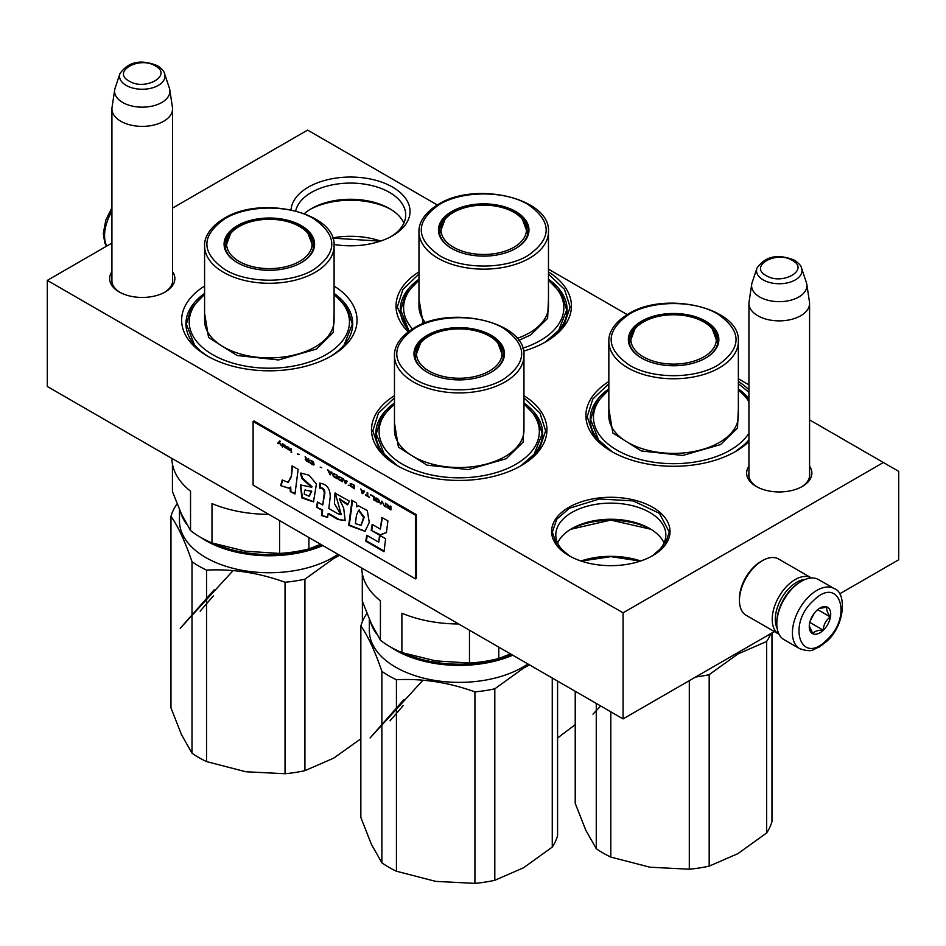 <?xml version="1.0" encoding="UTF-8"?>
<svg xmlns="http://www.w3.org/2000/svg" width="946" height="946" viewBox="0 0 946 946"><rect width="100%" height="100%" fill="white"/><g stroke="black" fill="none" stroke-linecap="round" stroke-linejoin="round"><path stroke-width="1.42" d="M809.575 466.177A32.613 18.825 180 0 1 802.326 486.433A32.613 18.825 180 0 1 756.197 486.433A32.613 18.825 180 0 1 748.936 466.177M172.562 271.679A32.613 18.825 180 0 1 165.302 291.936L165.302 291.936A32.613 18.825 180 0 1 119.184 291.936A32.613 18.825 180 0 1 111.924 271.679M334.092 286.023A87.706 50.635 180 0 1 331.36 355.98A87.706 50.635 180 0 1 207.316 355.98A87.706 50.635 180 0 1 204.584 286.023M523.966 395.641A87.706 50.635 180 0 1 521.234 465.609A87.706 50.635 180 0 1 397.202 465.609A87.706 50.635 180 0 1 394.47 395.641M548.467 271.869A87.706 50.635 180 0 1 545.736 341.837A87.706 50.635 180 0 1 523.552 351.143M408.246 331.821A87.706 50.635 180 0 1 418.972 271.869M748.936 441.581A87.706 50.635 180 0 1 735.621 451.455A87.706 50.635 180 0 1 611.577 451.455A87.706 50.635 180 0 1 608.846 381.498M738.353 381.498A87.706 50.635 180 0 1 748.936 389.728M839.587 593.887L898.7 559.76L898.7 471.356L883.387 462.511L623.071 612.807L47.3 280.394L111.924 243.075M172.562 208.073L307.616 130.099L437.312 204.975M883.387 462.511L809.575 419.894M748.936 384.892L738.353 378.778M627.186 314.592L548.467 269.149M291.013 209.799A59.551 34.387 180 0 1 308.384 187.119A59.551 34.387 180 0 1 392.602 187.119A59.551 34.387 180 0 1 392.602 235.743A59.551 34.387 180 0 1 334.044 244.47M652.693 555.645L652.693 555.645A59.231 34.198 0 0 0 652.693 507.293A59.231 34.198 0 0 0 568.936 507.293A59.231 34.198 0 0 0 568.936 555.645A59.231 34.198 0 0 0 652.693 555.645M756.989 486.871A30.449 17.584 180 0 1 748.806 474.892A30.449 17.584 180 0 1 748.936 473.26M809.575 473.26A30.449 17.584 180 0 1 809.705 474.892A30.449 17.584 180 0 1 801.534 486.871M172.562 278.763A30.449 17.584 180 0 1 172.692 280.394A30.449 17.584 180 0 1 164.509 292.373M119.976 292.373A30.449 17.584 180 0 1 111.794 280.394A30.449 17.584 180 0 1 111.924 278.763M204.584 293.39A83.378 48.14 0 0 0 185.96 323.709A83.378 48.14 0 0 0 208.889 356.867M334.092 293.39A83.378 48.14 180 0 1 352.716 323.709A83.378 48.14 180 0 1 329.787 356.867M394.47 403.008A83.378 48.14 0 0 0 375.846 433.339A83.378 48.14 0 0 0 398.774 466.484M523.966 403.008A83.378 48.14 180 0 1 542.59 433.339A83.378 48.14 180 0 1 519.661 466.484M418.972 279.236A83.378 48.14 0 0 0 400.347 309.567A83.378 48.14 0 0 0 409.18 331.135M548.467 279.236A83.378 48.14 180 0 1 567.092 309.567A83.378 48.14 180 0 1 544.163 342.712M608.846 388.865A83.378 48.14 0 0 0 590.221 419.184A83.378 48.14 0 0 0 613.15 452.342M738.353 388.865A83.378 48.14 180 0 1 748.936 398.573M748.936 439.807A83.378 48.14 180 0 1 734.049 452.342M47.3 280.394L47.3 386.476L623.071 718.901L623.071 612.807M774.336 631.561L623.071 718.901M391.017 236.63A55.223 31.88 180 0 0 405.716 214.967A55.223 31.88 180 0 0 371.624 185.511A55.223 31.88 180 0 0 311.447 192.416A55.223 31.88 0 0 0 295.72 210.899M570.473 556.508A55.022 31.762 0 0 1 555.799 534.904A55.022 31.762 0 0 1 571.904 512.436A55.022 31.762 180 0 1 631.869 505.554A55.022 31.762 180 0 1 665.842 534.904A55.022 31.762 180 0 1 651.155 556.508M403.907 223.055A55.223 31.88 180 0 0 389.539 208.605A55.223 31.88 180 0 0 311.447 208.605L311.447 208.605A55.223 31.88 0 0 0 304.34 213.642M557.596 542.957A55.022 31.762 0 0 1 571.904 528.554L571.904 528.554A55.022 31.762 180 0 1 649.725 528.554A55.022 31.762 180 0 1 664.045 542.957M310.075 209.421A59.231 34.198 180 0 1 390.911 209.421M570.473 529.417A59.231 34.198 180 0 1 651.155 529.417M380.682 241.064A59.231 34.198 -0 0 0 332.673 237.884M640.69 561.002A59.231 34.198 0 0 0 580.95 561.002M380.398 241.159L332.767 238.132M640.395 561.096L610.82 556.638L581.246 561.096M569.208 555.799L556.721 544.908L552.346 532.09L556.792 519.165L569.468 508.215L599.409 498.98L633.193 500.895L659.433 513.335L669.283 532.09L664.908 544.908L652.433 555.799M650.907 529.263L610.82 520.075L570.722 529.263M738.353 383.686L748.936 392.294M748.936 441.143L735.16 451.727M612.05 451.727L593.65 435.633L587.194 416.713L592.787 399.058L608.846 383.686M397.663 465.87L379.263 449.776L372.807 430.856L378.412 413.201L394.47 397.828M523.966 397.828L540.024 413.201L545.629 430.856L539.173 449.776L520.773 465.87M548.467 274.056L564.526 289.429L570.131 307.083L563.674 326.003L545.274 342.097M408.495 331.632L397.308 307.083L402.913 289.429L418.972 274.056M120.804 121.254A30.319 17.501 180 0 1 111.924 108.873A30.319 17.501 180 0 1 112.042 107.359L114.691 89.811A27.659 15.964 180 0 1 115.081 88.167L119.941 73.646A22.716 13.114 0 0 0 126.173 85.4A22.716 13.114 -0 0 0 152.897 87.718A22.716 13.114 -0 0 0 164.545 73.646L169.393 88.167A27.659 15.964 0 0 1 169.795 89.811L172.444 107.359A30.319 17.501 0 0 1 172.562 108.873A30.319 17.501 0 0 1 153.843 125.049A30.319 17.501 0 0 1 120.804 121.254M169.795 89.811A27.659 15.964 0 0 1 153.926 105.668A27.659 15.964 0 0 1 122.684 102.487A27.659 15.964 180 0 1 114.691 89.811M757.817 315.751A30.319 17.501 180 0 1 748.936 303.37A30.319 17.501 180 0 1 749.055 301.857L751.703 284.308A27.659 15.964 180 0 1 752.105 282.665L756.954 268.144A22.716 13.114 0 0 0 763.197 279.898A22.716 13.114 -0 0 0 789.91 282.215A22.716 13.114 -0 0 0 801.569 268.144L806.418 282.665A27.659 15.964 0 0 1 806.808 284.308L809.457 301.857A30.319 17.501 0 0 1 809.575 303.37A30.319 17.501 0 0 1 790.856 319.547A30.319 17.501 0 0 1 757.817 315.751M806.808 284.308A27.659 15.964 0 0 1 790.939 300.166A27.659 15.964 0 0 1 759.697 296.985A27.659 15.964 180 0 1 751.703 284.308M805.531 579.319A30.319 17.501 120 0 0 796.721 582.216A30.319 17.501 120 0 0 777.174 628.44M811.526 578.006A32.483 18.754 120 0 0 811.432 577.959A32.483 18.754 120 0 0 795.184 579.567A32.483 18.754 120 0 0 773.958 608.183A32.483 18.754 120 0 0 778.948 634.222A32.483 18.754 120 0 0 779.043 634.269M811.432 577.959L778.653 559.039A32.483 18.754 120 0 0 762.417 560.647L760.88 561.534A30.319 17.501 120 0 0 739.441 598.664L739.441 600.426A32.483 18.754 120 0 0 746.169 615.302L778.948 634.222M760.88 561.534L762.417 560.647A32.483 18.754 120 0 0 739.441 600.426M834.254 588.637L818.633 579.614A34.647 20.008 120 0 0 801.309 581.329L800.08 582.038A32.921 19.003 120 0 0 792.89 587.513A32.921 19.003 120 0 0 776.808 622.35L776.808 623.769A34.647 20.008 120 0 0 778.014 631.822A34.647 20.008 120 0 0 783.986 639.626L799.607 648.649C813.312 653.178 812.732 649.051 819.378 646.981L826.544 641.483C845.003 625.921 846.954 592.539 834.254 588.637A34.647 20.008 120 0 0 809.35 596.11A34.647 20.008 120 0 0 799.607 648.649M801.309 581.329A34.647 20.008 120 0 0 793.729 587.099A34.647 20.008 120 0 0 776.808 623.769M826.627 640.123C853.339 616.272 839.244 574.411 813.359 600.698C786.646 624.537 800.73 666.398 826.627 640.123M823.304 630.261A15.16 8.751 120 0 0 830.576 612.358A15.16 8.751 120 0 0 819.993 608.03A15.16 8.751 120 0 0 816.67 610.548A15.16 8.751 120 0 0 809.268 626.595A15.16 8.751 120 0 0 823.304 630.261M809.291 625.933L812.78 633.548C814.352 631.301 817.805 630.154 823.162 630.095C823.635 624.608 826 620.198 830.257 616.898C827.265 612.547 826.177 609.295 826.981 607.143L819.26 608.479M830.257 616.898L817.699 609.638M810.308 620.682L814.4 613.079M823.162 630.095L809.811 622.397M811.124 618.589A12.996 7.497 120 0 0 813.04 615.61A12.996 7.497 120 0 0 813.974 613.635M608.846 390.178A80.126 46.259 180 0 0 621.51 452.578A80.126 46.259 180 0 0 730.253 450.13A80.126 46.259 0 0 0 748.936 433.173M748.936 401.672A80.126 46.259 0 0 0 738.353 390.178M629.362 342.452A44.391 25.637 180 0 1 629.823 340.3M705.29 358.274A44.391 25.637 0 0 0 717.99 340.324A44.391 25.637 0 0 0 690.592 316.65A44.391 25.637 0 0 0 642.204 322.208A44.391 25.637 0 0 0 629.208 340.324A44.391 25.637 0 0 0 641.908 358.274M717.375 340.3A44.391 25.637 180 0 1 717.837 342.452M705.61 358.096L705.61 358.096A45.266 26.133 0 0 0 705.598 321.143A45.266 26.133 0 0 0 641.601 321.143A45.266 26.133 0 0 0 641.601 358.096A45.266 26.133 0 0 0 705.61 358.096M717.848 365.168C742.161 348.093 742.113 331.029 717.683 313.977C694.601 300.048 652.302 300.119 629.35 314.072C605.038 331.147 605.085 348.223 629.516 365.262C652.598 379.192 694.896 379.133 717.848 365.168M738.353 408.719L737.525 427.97L720.615 444.561L682.823 455.44L641.317 450.97L612.831 432.984L608.846 408.719M598.806 440.458L590.635 419.74L595.318 403.871L608.846 389.787M738.353 389.787L748.936 399.685M748.936 439.784L748.392 440.458M737.537 652.811A89.87 51.888 180 0 1 737.147 653.036A89.87 51.888 0 0 1 736.757 653.26M575.227 691.278L575.227 803.355L585.74 830.091L596.264 848.668A99.614 57.517 -0 0 0 610.809 857.076L610.809 711.818M596.264 848.668L596.264 703.422M610.809 857.076L650.056 867.222L689.303 869.208A99.614 57.517 0 0 0 709.181 866.134L709.181 674.652L737.915 653.982L766.638 641.483A99.614 57.517 180 0 0 770.765 633.631M695.57 677.029A99.614 57.517 0 0 0 709.181 674.652M689.303 869.208L689.303 680.659M771.971 632.933L771.971 821.483A99.614 57.517 180 0 1 766.638 832.965L766.638 641.483M709.181 866.134L737.915 853.635L766.638 832.965M649.11 867.08A90.958 52.515 0 0 0 650.056 867.222M717.529 344.025A43.965 25.376 0 0 0 717.565 343.067L712.303 328.983A42.736 24.667 0 0 0 643.386 321.995A42.736 24.667 180 0 0 634.896 328.983L629.634 343.067A43.965 25.376 180 0 0 629.669 344.025M634.896 328.983A42.736 24.667 180 0 0 649.074 359.634A42.736 24.667 180 0 0 703.812 356.879A42.736 24.667 0 0 0 712.303 328.983M600.663 705.964L592.953 714.183M522.783 348.187A80.126 46.259 180 0 0 540.379 340.501A80.126 46.259 0 0 0 548.467 280.548M439.476 232.822A44.391 25.637 180 0 1 439.949 230.67M515.416 248.644A44.391 25.637 0 0 0 528.116 230.706A44.391 25.637 0 0 0 500.706 207.02A44.391 25.637 0 0 0 452.33 212.578A44.391 25.637 0 0 0 439.322 230.706A44.391 25.637 0 0 0 452.022 248.644M527.49 230.67A44.391 25.637 180 0 1 527.963 232.822M515.724 248.467L515.724 248.467A45.266 26.133 0 0 0 515.724 211.514A45.266 26.133 0 0 0 451.715 211.514A45.266 26.133 0 0 0 451.715 248.467A45.266 26.133 0 0 0 515.724 248.467M527.974 255.55C552.287 238.463 552.228 221.399 527.809 204.348C504.715 190.43 462.417 190.489 439.464 204.442C415.152 221.53 415.211 238.593 439.63 255.645C462.724 269.563 505.022 269.504 527.974 255.55M548.467 299.09L547.639 318.341L530.73 334.931L518.775 340.406M423.181 323.662L418.972 299.09M412.468 328.948A80.126 46.259 180 0 1 418.972 280.548M408.92 330.828L400.761 310.111L405.444 294.241L418.972 280.17M548.467 280.17L561.995 294.241L566.678 310.111L558.507 330.828M557.584 738.01L575.227 724.636M527.643 234.395A43.965 25.376 0 0 0 527.679 233.449L522.429 219.354A42.736 24.667 0 0 0 453.501 212.365A42.736 24.667 180 0 0 445.01 219.354L439.76 233.449A43.965 25.376 180 0 0 439.784 234.395M445.01 219.354A42.736 24.667 180 0 0 459.188 250.004A42.736 24.667 180 0 0 513.938 247.249A42.736 24.667 0 0 0 522.429 219.354M361.774 568.038A97.45 56.263 180 0 0 380.422 600.816L380.422 640.194L371.364 623.745L362.306 601.171L362.306 573.643M510.533 653.923L498.79 658.511A97.45 56.263 180 0 1 469.476 663.04L435.68 660.876L401.884 652.586A97.45 56.263 180 0 1 380.422 640.194M458.668 623.982A97.45 56.263 180 0 1 401.884 613.209L401.884 652.586M469.476 630.213L469.476 663.04M498.79 647.147L498.79 658.511M394.47 404.32A80.126 46.259 180 0 0 407.135 466.721A80.126 46.259 180 0 0 515.877 464.273A80.126 46.259 0 0 0 523.966 404.32M414.975 356.595A44.391 25.637 180 0 1 415.448 354.443M490.915 372.417A44.391 25.637 0 0 0 503.615 354.478A44.391 25.637 0 0 0 476.205 330.793A44.391 25.637 0 0 0 427.829 336.35A44.391 25.637 0 0 0 414.821 354.478A44.391 25.637 0 0 0 427.521 372.417M502.988 354.443A44.391 25.637 180 0 1 503.461 356.595M491.222 372.239L491.222 372.239A45.266 26.133 0 0 0 491.222 335.286A45.266 26.133 0 0 0 427.214 335.286A45.266 26.133 0 0 0 427.214 372.239A45.266 26.133 0 0 0 491.222 372.239M503.473 379.322C527.785 362.235 527.726 345.172 503.307 328.12C480.213 314.19 437.927 314.261 414.963 328.215C390.651 345.302 390.71 362.365 415.128 379.417C438.223 393.335 480.521 393.276 503.473 379.322M523.966 422.862L523.138 442.113L506.228 458.704L468.436 469.583L426.93 465.125L398.443 447.127L394.47 422.862M384.431 454.6L376.26 433.883L380.942 418.014L394.47 403.942M523.966 403.942L537.494 418.014L542.176 433.883L534.017 454.6M405.266 653.674A89.007 51.391 0 0 0 511.408 654.431M370.548 621.96A89.87 51.888 0 0 0 376.484 633.785M390.781 647.147A89.87 51.888 0 0 0 512.732 655.2M527.903 663.95A89.87 51.888 180 0 1 522.771 667.178A89.87 51.888 0 0 1 424.825 678.424A89.87 51.888 0 0 1 369.342 630.485L369.342 619.24M367.072 613.788L366.173 614.533A99.614 57.517 -0 0 0 360.852 626.015C367.864 635.724 374.864 650.824 381.877 671.329A99.614 57.517 -0 0 0 396.433 679.736C422.602 678.377 448.759 682.433 474.927 691.881A99.614 57.517 0 0 0 494.805 688.806L523.528 668.136L529.488 664.872M360.852 626.015L360.852 817.498L371.364 844.246L381.877 862.811A99.614 57.517 -0 0 0 396.433 871.219L396.433 679.736M381.877 862.811L381.877 671.329M396.433 871.219L435.68 881.376L474.927 883.363A99.614 57.517 0 0 0 494.805 880.288L494.805 688.806M474.927 883.363L474.927 691.881M557.584 681.096L557.584 835.637A99.614 57.517 180 0 1 552.263 847.108L552.263 678.022M494.805 880.288L523.528 867.778L552.263 847.108M434.734 881.223A90.958 52.515 0 0 0 435.68 881.376M503.154 358.167A43.965 25.376 0 0 0 503.177 357.21L497.927 343.126A42.736 24.667 0 0 0 428.999 336.137A42.736 24.667 180 0 0 420.509 343.126L415.259 357.21A43.965 25.376 180 0 0 415.294 358.167M420.509 343.126A42.736 24.667 180 0 0 434.687 373.776A42.736 24.667 180 0 0 489.437 371.021A42.736 24.667 0 0 0 497.927 343.126M422.968 680.198L370.075 737.963L404.072 699.425M390.036 720.793L403.233 705.539M171.888 458.408A97.45 56.263 180 0 0 190.536 491.199L190.536 530.564L181.478 514.116L172.432 491.542L172.432 464.013M320.647 544.293L308.916 548.881A97.45 56.263 180 0 1 279.59 553.422L245.794 551.246L211.999 542.957A97.45 56.263 180 0 1 190.536 530.564M268.782 514.352A97.45 56.263 180 0 1 211.999 503.591L211.999 542.957M279.59 520.596L279.59 553.422M308.916 537.517L308.916 548.881M204.584 294.691A80.126 46.259 180 0 0 217.249 357.091A80.126 46.259 180 0 0 325.992 354.655A80.126 46.259 0 0 0 334.092 294.691M225.101 246.965A44.391 25.637 180 0 1 225.562 244.813M301.029 262.799A44.391 25.637 0 0 0 313.729 244.848A44.391 25.637 0 0 0 286.331 221.163A44.391 25.637 0 0 0 237.943 226.721A44.391 25.637 0 0 0 224.947 244.848A44.391 25.637 0 0 0 237.647 262.799M313.114 244.813A44.391 25.637 180 0 1 313.575 246.965M301.336 262.621L301.336 262.621A45.266 26.133 0 0 0 301.336 225.668A45.266 26.133 0 0 0 237.34 225.668A45.266 26.133 0 0 0 237.328 262.621A45.266 26.133 0 0 0 301.336 262.621M313.587 269.693C337.899 252.606 337.852 235.542 313.422 218.491C290.339 204.573 248.041 204.632 225.089 218.585C200.777 235.672 200.824 252.736 225.254 269.787C248.337 283.705 290.635 283.646 313.587 269.693M334.092 313.232L333.264 332.484L316.354 349.086L278.562 359.953L237.056 355.495L208.569 337.497L204.584 313.232M194.545 344.983L186.374 324.253L191.057 308.384L204.584 294.312M334.092 294.312L347.62 308.384L352.302 324.253L344.131 344.983M215.381 544.045A89.007 51.391 0 0 0 321.534 544.801M180.662 512.33A89.87 51.888 0 0 0 186.61 524.155M200.907 537.517A89.87 51.888 0 0 0 322.858 545.57M338.018 554.321A89.87 51.888 180 0 1 332.886 557.549A89.87 51.888 0 0 1 234.951 568.794A89.87 51.888 0 0 1 179.468 520.868L179.468 509.61M177.186 504.159L176.299 504.916A99.614 57.517 -0 0 0 170.966 516.386C177.978 526.094 184.99 541.195 192.003 561.711A99.614 57.517 -0 0 0 206.547 570.107C232.716 568.759 258.885 572.803 285.042 582.251A99.614 57.517 0 0 0 304.919 579.177L333.654 558.507L339.614 555.243M170.966 516.386L170.966 707.868L181.478 734.616L192.003 753.193A99.614 57.517 -0 0 0 206.547 761.589L206.547 570.107M192.003 753.193L192.003 561.711M206.547 761.589L245.794 771.747L285.042 773.733A99.614 57.517 0 0 0 304.919 770.659L304.919 579.177M285.042 773.733L285.042 582.251M362.377 621.593L362.377 601.384M304.919 770.659L333.654 758.16L360.852 738.779M244.848 771.593A90.958 52.515 0 0 0 245.794 771.747M313.268 248.55A43.965 25.376 0 0 0 313.303 247.592L308.041 233.508A42.736 24.667 0 0 0 239.125 226.508A42.736 24.667 180 0 0 230.635 233.508L225.373 247.592A43.965 25.376 180 0 0 225.408 248.55M230.635 233.508A42.736 24.667 180 0 0 244.813 264.159A42.736 24.667 180 0 0 299.551 261.403A42.736 24.667 0 0 0 308.041 233.508M233.094 570.58L180.201 628.333L214.198 589.796M200.15 611.163L213.347 595.921M279.839 441.025L277.911 443.166L278.467 443.485M279.212 442.693L281.033 445.318L279.531 442.35L280.394 441.344L279.744 440.966L277.604 443.343L278.254 443.721L279.519 442.515L280.785 444.821M390.923 506.358L390.284 505.992L390.284 507.576L386.855 504.017L387.825 506.299L386.961 506.488L387.387 507.553L390.923 509.894L390.923 506.358M386.003 507.056L385.353 503.154L386.003 507.056M384.502 506.193L381.936 501.167L380.221 503.721L380.86 504.088L382.361 501.865L384.502 506.193M376.804 501.747L379.05 502.515L379.37 500.895L376.26 497.974L375.195 498.104L375.408 500.41L379.24 502.35M373.587 499.89L374.226 500.257L374.226 496.721L370.383 494.498L373.587 496.804L373.587 499.89L374.226 499.902M360.958 489.058L362.034 493.221L362.886 493.717L364.6 491.163L361.396 490.217L360.958 489.058M350.363 483.477L350.363 485.96L354.324 488.775L354.324 485.239L350.363 483.477M349.192 485.274L348.234 485.251L349.192 485.274M345.657 483.761L347.371 481.218L344.167 480.272L343.091 478.747L345.657 483.761M338.703 476.441L337.959 476.985L338.278 478.972L342.239 481.786L342.239 478.25L338.703 476.441M333.571 473.473L332.815 474.017L333.146 476.015L337.095 478.818L337.095 475.282L333.571 473.473M321.687 467.667L320.197 467.182M291.628 452.566L290.978 448.664L291.628 452.566M284.45 444.963L283.28 444.218L283.599 446.429L286.591 448.238L284.131 446.666L286.697 447.091L284.45 444.963M365.452 494.817L369.519 497.537L367.805 496.177L367.805 493.02L367.166 492.641L367.166 495.81L365.452 494.817M327.683 469.855L330.249 474.868L331.963 472.326L330.899 472.61L327.683 469.855M289.275 448.274L287.773 446.808L288.731 449.468L287.56 449.09L290.126 450.58L289.275 448.274M310.134 460.241L313.564 462.901L313.244 464.368L310.028 462.287L310.56 463.28L314.096 464.711L313.457 461.861L310.134 460.241M308.526 458.798L308.526 460.371L305.109 456.812L306.066 459.106L305.215 459.59L309.176 462.7L308.526 458.798M299.113 454.636L297.612 453.773L299.113 454.636M282.416 443.721L282.416 447.257L282.416 443.721M290.729 477.115L288.116 482.365L282.239 479.977L280.607 485.617L288.944 488.254L290.103 487.403L290.292 491.565L294.986 493.966L298.144 469.358L292.089 465.858L291.333 476.76L288.447 482.141M300.331 473.307L302.011 478.641L311.518 487.19L300.461 484.943L301.845 497.892L313.481 501.877L316.425 484.033L308.999 475.188L300.769 473.059M337.947 513.773L328.818 508.51L330.237 496.756C330.166 488.467 326.63 483.938 319.642 483.193L319.642 488.101C322.527 488.065 324.064 489.803 324.253 493.327L322.74 505.01L317.442 501.948L316.579 507.186L322.089 510.379L321.439 515.558L327.612 517.391L328.061 513.82L337.947 519.52L345.172 520.56L343.67 508.061L339.307 499.062L347.56 504.892L349.405 501.108L334.979 493.126L334.435 503.627L340.891 514.565L337.947 513.773M351.534 503.899L348.672 525.385L365.026 531.321L369.271 522.464L367.308 510.544L358.227 505.708L356.737 506.902L356.547 503.036L351.534 500.138L351.534 503.899L352.149 503.544L349.287 525.03L365.168 531.238M371.199 530.316L379.606 535.164L386.429 532.622L387.919 520.915L381.865 517.415L380.363 529.11L372.168 524.38L371.199 530.316L380.221 534.809L386.453 532.492M384.005 551.707L385.661 538.723L379.594 535.235L378.684 542.153L366.752 535.259L365.771 541.183L384.005 551.707M253.102 421.49L253.102 485.144L415.424 578.857L415.424 515.203L253.102 421.49L254.025 420.958L416.346 514.671L415.424 515.203M388.357 508.416L390.923 509.539M387.068 507.068L387.683 507.352M387.825 506.299L387.363 504.301M390.284 507.576L390.592 506.169M385.353 506.689L386.003 506.701M385.661 503.331L385.661 506.512M382.361 501.865L384.171 505.649M380.221 503.721L381.037 503.84M382.066 501.25L380.529 503.544M376.26 501.356L377.099 501.569M375.834 500.966L376.567 501.179M375.408 500.41L376.141 500.789M375.089 498.424L375.396 499.37M373.587 496.804L373.895 499.713M370.383 494.947L373.895 496.626M360.793 488.964L362.342 493.043M350.15 483.654L351.108 486.327L354.324 488.42M348.234 485.251L349.05 485.369M343.575 479.019L345.113 483.099M339.673 480.308L342.239 481.431M339.129 479.918L339.969 480.13M338.703 479.527L339.437 479.74M338.278 478.972L339.011 479.35M337.959 476.985L338.266 477.943M334.529 477.34L337.095 478.475M333.997 476.961L334.837 477.162M333.571 476.559L334.305 476.784M333.146 476.015L333.879 476.382M332.815 474.017L333.122 474.975M290.978 452.2L291.628 452.212M291.285 448.842L291.285 452.022M285.846 447.198L286.579 447.115M285.207 446.902L286.153 447.02M285.42 447.86L286.472 448.037M283.493 444.939L283.8 445.968M365.452 495.196L369.519 497.194M367.166 495.81L367.474 492.819M328.156 470.127L329.705 474.194M330.793 472.846L329.823 474.324L328.865 471.735L330.793 472.846L331.467 472.03M288.731 449.468L288.731 448.12M310.028 460.56L310.891 460.702M313.457 464.947L314.072 464.723M313.02 464.853L313.765 464.77M312.487 464.616L313.327 464.675M311.53 464.06L312.795 464.439M310.998 463.67L311.837 463.883M310.56 463.28L311.293 463.493M310.134 462.724L310.867 463.102M313.564 462.901L313.871 463.847M312.913 461.849L313.54 462.015M312.487 461.53L313.221 461.672M311.53 460.974L312.795 461.352M311.104 460.797L311.837 460.797M310.773 460.761L311.4 460.619M308.526 460.371L308.834 458.964M306.599 461.222L309.176 462.346M306.066 459.106L305.605 457.107M297.612 454.151L299.113 454.659M282.192 443.591L282.192 446.772M292.621 466.165L291.333 476.76M290.292 491.565L295.069 493.339M290.103 487.403L290.718 487.048L290.907 491.211M280.607 485.617L289.109 488.16M282.618 480.438L281.222 485.263M300.958 472.988L302.614 478.286L312.109 486.812L311.518 487.19M302.011 478.641L302.614 478.286M300.745 484.79L302.318 497.395L313.717 501.711M335.251 492.996L341.163 514.34M339.638 498.92L347.915 504.147M337.947 519.52L345.432 520.395M328.061 513.82L328.676 513.465L338.55 519.177M321.439 515.558L327.683 516.883M322.089 510.379L322.704 510.024L322.042 515.203M316.579 507.186L322.704 510.024M317.951 502.243L317.194 506.843M322.74 505.01L324.868 492.972C324.797 489.496 323.26 487.758 320.256 487.746L319.642 488.101M320.256 483.205L320.256 487.746M352.149 500.493L352.149 503.544M356.737 506.902L358.227 505.708M348.672 525.385L349.287 525.03M379.606 535.164L380.221 534.809M372.677 524.675L371.802 529.961M380.363 529.11L382.385 517.722M365.771 541.183L366.386 540.828L384.088 551.057M367.249 535.542L366.386 540.828M378.684 542.153L380.126 535.531M416.346 514.671L416.346 578.325L415.424 578.857M390.592 507.848L390.284 509.149L387.6 506.926L390.592 507.848L390.284 509.149M376.141 498.376L378.707 499.63L378.92 501.711L376.047 500.635L376.141 498.376M363.571 491.423L362.46 493.162L361.762 490.43M351.108 483.926L353.993 485.132L353.993 487.769L351.013 486.173L351.108 483.926M346.342 481.479L345.231 483.217L344.533 480.485M339.011 476.938L341.896 478.156L341.896 480.793L338.916 479.196L339.011 476.938M333.879 473.97L336.764 475.188L336.764 477.825L333.784 476.228L333.879 473.97M284.131 445.389L286.059 446.796L284.025 445.921L285.113 445.27M331.088 472.669L329.823 474.324M308.834 460.643L308.526 461.955L305.854 459.732L308.834 460.643L308.526 461.955M304.99 490.099L311.731 491.187L309.377 496.011M358.912 510.201L364.222 517.107L361.206 525.101M387.931 506.737L388.558 506.666M388.25 506.843L390.284 508.026M376.047 498.447L376.674 498.305M376.366 498.483L377.099 498.483M376.804 498.66L377.962 498.98M377.655 499.157L378.388 499.299M378.081 499.476L378.707 499.63M378.719 500.517L379.027 501.475M361.502 490.572L363.725 491.506M363.418 491.684L362.46 493.162M351.013 483.997L351.64 483.855M351.333 484.033L352.066 484.021M351.758 484.198L353.993 485.132M353.686 485.31L353.686 487.947M344.273 480.627L346.496 481.561M346.201 481.739L345.231 483.217M338.916 477.009L339.543 476.867M339.236 477.044L339.969 477.044M339.673 477.222L341.896 478.156M341.589 478.333L341.589 480.97M333.784 474.052L334.411 473.911M334.104 474.088L334.837 474.076M334.529 474.253L336.764 475.188M336.457 475.365L336.457 478.002M306.173 459.543L306.8 459.472M306.492 459.65L308.526 460.82M311.116 491.542L309.106 496.212L304.269 494.108L304.636 490.241L311.731 491.187M355.4 523.611L356.488 515.085L358.581 510.332L363.607 517.533L360.911 525.302L355.4 523.611M155.345 65.948C139.263 55.708 111.415 71.79 129.141 81.072C145.223 91.313 173.071 75.231 155.345 65.948M792.37 260.446C776.276 250.205 748.428 266.287 766.154 275.57C782.236 285.81 810.083 269.728 792.37 260.446M106.756 246.066A34.647 20.008 -60 0 1 111.924 211.206M608.846 341.388A64.754 37.379 0 0 0 648.826 375.929A64.754 37.379 0 0 0 719.386 367.828A64.754 37.379 0 0 0 738.353 341.388C740.765 307.911 665.31 290.422 628.262 313.966C611.826 323.958 608.467 335.085 608.846 341.388L608.846 416.004A64.754 37.379 180 0 0 648.826 450.544A64.754 37.379 180 0 0 719.386 442.444A64.754 37.379 180 0 0 738.353 416.004L738.353 341.388M418.972 231.758A64.754 37.379 0 0 0 458.94 266.299A64.754 37.379 0 0 0 529.5 258.199A64.754 37.379 0 0 0 548.467 231.758C550.891 198.293 475.424 180.792 438.376 204.336C421.951 214.328 418.593 225.455 418.972 231.758L418.972 306.386A64.754 37.379 180 0 0 425.534 322.775M548.467 231.758L548.467 306.386A64.754 37.379 180 0 1 529.5 332.815A64.754 37.379 180 0 1 517.19 338.384M394.47 355.53A64.754 37.379 0 0 0 434.439 390.071A64.754 37.379 0 0 0 504.998 381.971A64.754 37.379 0 0 0 523.966 355.53C526.39 322.066 450.923 304.565 413.887 328.108C397.45 338.1 394.092 349.228 394.47 355.53L394.47 430.158A64.754 37.379 180 0 0 434.439 464.687A64.754 37.379 180 0 0 504.998 456.587A64.754 37.379 180 0 0 523.966 430.158L523.966 355.53M204.584 245.913A64.754 37.379 0 0 0 244.553 280.442A64.754 37.379 0 0 0 315.124 272.342A64.754 37.379 0 0 0 334.092 245.913C336.504 212.436 261.049 194.935 224.001 218.479C207.564 228.471 204.206 239.598 204.584 245.913L204.584 320.528A64.754 37.379 180 0 0 244.553 355.069A64.754 37.379 180 0 0 315.124 346.957A64.754 37.379 180 0 0 334.092 320.528L334.092 245.913M324.253 493.327L324.868 492.972M350.765 512.082L351.38 511.727M111.924 282.014L111.924 108.873M172.562 282.014L172.562 108.873M164.545 73.646C164.308 71.506 161.967 68.869 157.509 65.723C140.836 59.019 128.313 61.667 119.941 73.646M748.936 476.512L748.936 303.37M809.575 476.512L809.575 303.37M801.569 268.144C801.333 266.003 798.98 263.366 794.534 260.233C777.849 253.516 765.326 256.165 756.954 268.144M106.413 246.256L104.781 242.886L103.303 233.556L105.846 219.969L111.924 207.742M288.116 482.365L288.731 482.011M341.506 514.21L340.891 514.565M339.921 498.708L339.307 499.062M309.106 496.212L309.709 495.858M305.251 489.886L304.636 490.241M359.196 509.977L358.581 510.332M361.526 524.947L360.911 525.302"/></g></svg>
